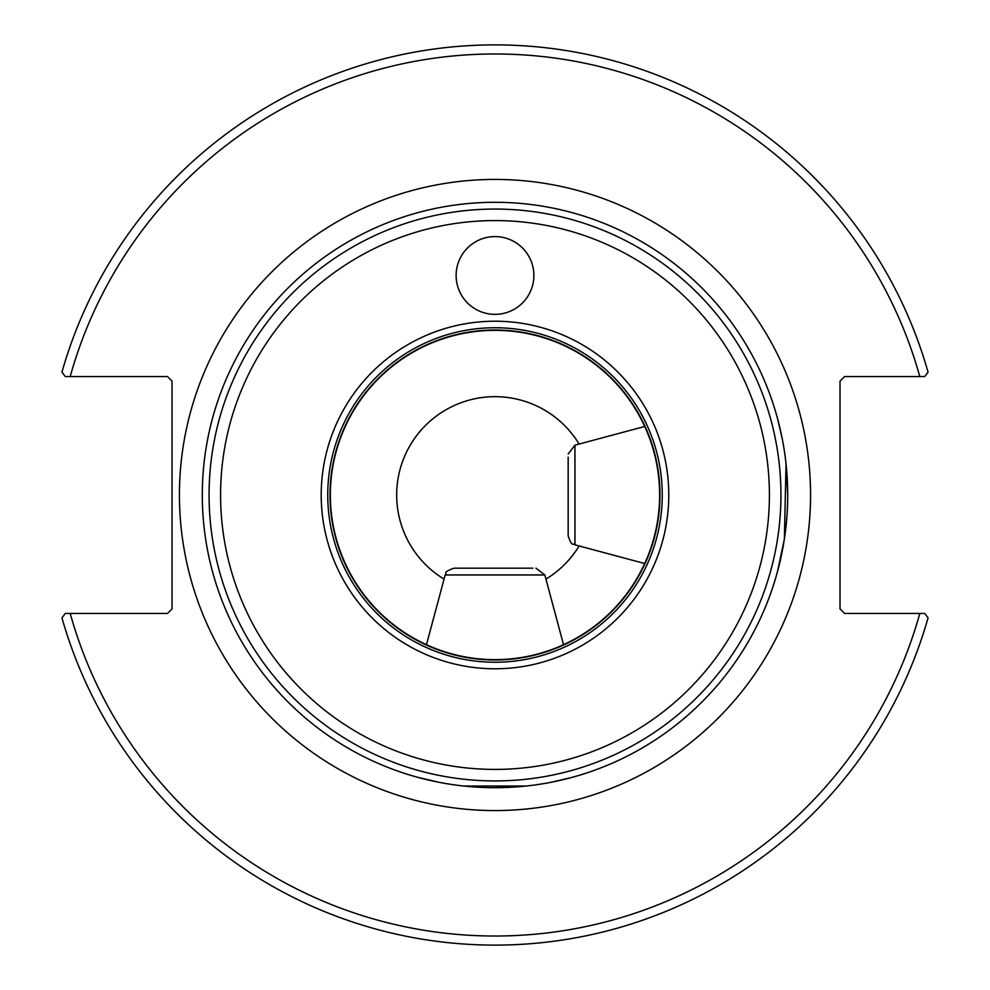 <?xml version="1.0" encoding="UTF-8"?>
<svg xmlns="http://www.w3.org/2000/svg" width="990" height="990" viewBox="0 0 990 990"><rect width="100%" height="100%" fill="white"/><g stroke="black" fill="none" stroke-linecap="round" stroke-linejoin="round"><path stroke-width="1.49" d="M533.87 275.468A38.87 38.87 0 0 1 475.559 309.14A38.87 38.87 0 0 1 475.559 241.808A38.87 38.87 0 0 1 533.87 275.468M438.83 782.261L418.325 777.484L438.83 782.261M463.815 786.035L526.185 786.035L495 787.706M551.17 782.261L571.675 777.484L551.17 782.261M782.261 551.17L777.484 571.675L784.365 539.117L786.035 463.815L787.706 495M782.261 438.83L777.484 418.325L782.261 438.83M924.71 613.454L844.594 613.454L840.015 608.875L840.015 381.125L844.594 376.546L924.71 376.546L928.051 372.141A450.153 450.153 0 0 0 61.949 372.141L65.29 376.546L167.483 376.546L172.05 381.125L172.05 608.875L167.483 613.454L65.29 613.454L61.949 617.859A450.153 450.153 0 0 0 928.051 617.859L924.71 613.454L919.797 613.454A440.996 440.996 0 0 1 70.203 613.454M202.294 495A292.706 292.706 0 0 0 641.347 748.49A292.706 292.706 0 0 0 641.347 241.511A292.706 292.706 0 0 0 202.294 495M220.584 495A274.416 274.416 0 0 1 632.202 257.351A274.416 274.416 0 0 1 632.202 732.649A274.416 274.416 0 0 1 220.584 495M444.052 579.101A98.332 98.332 0 0 1 468.555 400.294A98.332 98.332 0 0 1 579.101 444.052M579.101 545.948A98.332 98.332 0 0 1 545.948 579.101M330.017 495A164.983 164.983 0 0 1 577.492 352.118A164.983 164.983 0 0 1 577.492 637.882A164.983 164.983 0 0 1 330.017 495M330.351 495A164.649 164.649 0 0 1 577.318 352.415A164.649 164.649 0 0 1 577.318 637.585A164.649 164.649 0 0 1 330.351 495M327.739 495A167.261 167.261 0 0 1 578.63 350.151A167.261 167.261 0 0 1 578.63 639.849A167.261 167.261 0 0 1 327.739 495M65.29 376.546L70.203 376.546A440.996 440.996 0 0 1 919.797 376.546M568.173 457.17L568.173 535.998C572.554 548.386 572.876 542.297 574.955 544.834L574.955 445.166L568.173 454.002M532.83 568.173L454.002 568.173C441.33 572.814 447.74 572.962 445.166 574.955L544.834 574.955L535.998 568.173M179.425 495A315.575 315.575 0 0 0 652.781 768.29A315.575 315.575 0 0 0 652.781 221.71A315.575 315.575 0 0 0 179.425 495M209.076 495A285.924 285.924 0 0 1 637.968 247.376A285.924 285.924 0 0 1 637.968 742.624A285.924 285.924 0 0 1 209.076 495M321.206 495A173.794 173.794 0 0 1 581.897 344.495A173.794 173.794 0 0 1 581.897 645.505A173.794 173.794 0 0 1 321.206 495M574.955 544.834L644.713 563.533M574.955 445.166L644.713 426.467M445.166 574.955L426.467 644.713M544.834 574.955L563.533 644.713"/></g></svg>

